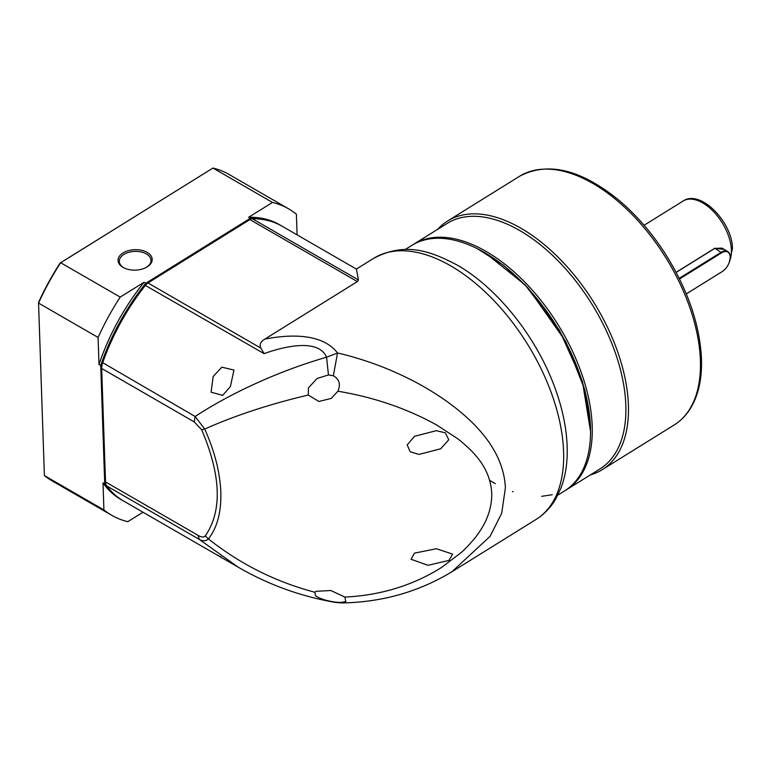 <?xml version="1.0" encoding="UTF-8"?>
<svg xmlns="http://www.w3.org/2000/svg" width="771" height="771" viewBox="0 0 771 771"><rect width="100%" height="100%" fill="white"/><g stroke="black" fill="none" stroke-linecap="round" stroke-linejoin="round"><path stroke-width="1.16" d="M373.713 258.314C404.621 242.007 429.428 250.363 457.145 265.051C497.43 287.93 536.202 336.734 554.59 386.917C563.023 409.642 567.234 431.211 567.234 451.633C567.196 464.894 565.153 476.931 561.105 487.735L555.939 498.625C550.88 507.357 544.249 514.296 536.047 519.452A153.747 85.292 -121.9 0 0 563.591 451.652A153.747 85.292 -121.9 0 0 450.707 265.85A153.747 85.292 -121.9 0 0 373.713 258.314L356.375 269.089L358.457 279.979L357.339 281.598L264.81 339.115C289.443 334.277 322.307 333.005 337.515 352.983C354.525 356.809 376.325 363.873 394.077 371.795C415.029 381.019 429.659 389.538 445.561 400.496C477.615 423.279 503.656 451.951 505.4 487.821L501.69 513.274L490.077 536.346L451.931 571.745C418.836 591.81 382.243 602.199 342.17 602.932L341.052 602.459L345.813 601.553L344.849 597.072C380.595 595.357 412.861 585.468 441.638 567.398L461.212 552.518C464.489 549.945 474.936 538.678 477.288 534.843C487.099 521.678 491.917 507.819 491.753 493.286C490.925 478.878 485.19 465.867 474.56 454.254C472.064 450.939 460.885 440.867 457.338 438.506L436.82 425.072C406.866 408.495 373.887 397.21 337.881 391.225L338.382 389.953C340.647 383.679 338.97 378.947 333.371 375.776L337.515 352.983L326.567 357.214C319.213 339.789 289.221 344.926 266.352 352.848L264.087 353.638L260.964 348.193C259.172 344.81 260.453 341.784 264.81 339.115M557.847 495.127L564.565 490.954A144.591 80.223 -121.9 0 0 590.547 431.423A144.591 80.223 -121.9 0 0 484.313 252.445A144.591 80.223 -121.9 0 0 476.777 248.397A144.591 80.223 -121.9 0 0 411.897 245.351L405.17 249.534M590.547 431.423L582.404 381.346L559.399 330.152L525.176 284.923L485.21 252.878L476.777 248.397M342.285 602.932L335.645 602.45C301.075 596.532 268.655 584.803 238.364 567.283L199.304 539.401C202.734 541.377 205.78 541.213 208.43 538.91C217.249 527.576 221.383 512.011 220.824 492.216C220.024 472.305 214.656 451.247 204.71 429.052C235.136 415.492 269.648 404.158 308.265 395.031L308.439 387.88L317.103 378.465L328.446 374.947L333.371 375.776M341.052 602.459L336.146 602.209C326.663 600.937 319.772 598.768 315.474 595.694L314.944 592.282L316.091 591.299L330.836 590.519L344.849 597.072M337.881 391.225L331.308 398.376L318.905 401.489L308.265 395.031M448.751 439.749L445.359 432.82L436.28 430.681L414.528 436.309L407.184 444.896L410.172 451.767L418.981 454.418L440.704 448.77L448.751 439.749M356.385 269.098L282.051 226.182A158.624 91.585 120 0 0 252.396 218.752A7.324 4.231 120 0 0 250.103 219.456A7.324 4.231 120 0 0 249.91 219.581L147.965 282.947A7.324 4.231 120 0 0 145.526 285.193A158.624 91.585 120 0 0 102.591 363.064A12.201 7.045 120 0 0 101.666 368.085A12.201 7.045 120 0 0 101.676 368.461L105.511 481.914A12.201 7.045 120 0 0 106.755 485.971A158.624 91.585 120 0 0 123.427 500.928L239.685 568.044M336.146 602.209L335.645 602.45M314.944 592.282C275.671 581.893 240.166 564.102 208.43 538.91L205.269 535.932C222.366 511.115 221.171 475.726 201.674 429.775L204.71 429.052L195.14 416.494C230.115 393.48 278.688 370.986 326.567 357.214L328.446 374.947M411.059 559.274L427.972 565.307L449.011 560.392L452.625 554.118L436.405 548.73L414.461 553.135L411.059 559.274M213.143 376.566L221.807 367.16L233.97 370.08L230.404 386.531L222.655 395.369L211.09 392.198L213.143 376.566M249.409 219.86L147.136 283.429L145.102 285.289C126.55 308.872 112.354 334.633 102.495 362.572L101.666 367.43M221.528 557.192L216.699 554.773M201.674 429.775L194.215 421.891L195.14 416.494L102.495 362.572M106.755 485.971L199.304 539.401L198.06 535.344C201.183 537.3 203.583 537.493 205.269 535.932M437.658 229.334A146.423 81.234 58.1 0 1 447.565 221.017A146.423 81.234 58.1 0 1 559.929 259.075A146.423 81.234 58.1 0 1 628.404 405.151A146.423 81.234 58.1 0 1 602.17 469.722A146.423 81.234 58.1 0 1 590.335 474.926M447.238 223.378A144.591 80.223 58.1 0 1 558.194 260.955A144.591 80.223 58.1 0 1 625.821 405.209A144.591 80.223 58.1 0 1 599.915 468.97L566.29 489.874A144.591 80.223 58.1 0 0 592.195 426.103A144.591 80.223 58.1 0 0 524.569 281.858A144.591 80.223 58.1 0 0 413.613 244.282L447.238 223.378M676.119 272.317L714.89 248.214L724.258 249.476M679.212 278.35L721.222 252.233A12.201 7.045 -60 0 1 727.66 251.433A12.201 7.045 -60 0 1 730.176 256.647A12.201 7.045 -60 0 1 730.185 257.022A12.201 7.045 -60 0 1 730.185 257.225M676.157 272.385L714.669 248.455L721.849 248.079L727.66 251.433M679.521 278.977L721.579 252.83A11.71 6.766 -60 0 1 730.185 257.418A11.71 6.766 -60 0 1 722.215 271.575L686.286 293.905M146.297 267.392A15.863 9.503 -1.9 0 0 146.365 267.354A15.863 9.503 -1.9 0 0 151 260.338A15.863 9.503 -1.9 0 0 146.355 253.91A15.863 9.503 -1.9 0 0 123.938 254.401A15.863 9.503 -1.9 0 0 119.303 261.417A15.863 9.503 -1.9 0 0 123.948 267.845A15.863 9.503 -1.9 0 0 124.478 268.135M123.042 252.927A17.087 10.235 -1.9 0 0 124.054 267.932A17.087 10.235 -1.9 0 0 146.702 267.171A17.087 10.235 -1.9 0 0 147.194 266.872A17.087 10.235 -1.9 0 0 147.194 252.396A17.087 10.235 -1.9 0 0 123.042 252.927M143.02 512.233L127.813 521.688A176.925 102.148 -60 0 1 111.689 515.279L52.158 480.911A176.925 102.148 -60 0 1 44.39 475.562L38.55 303.09L98.081 337.457A176.925 102.148 -60 0 1 120.209 297.105L60.668 262.728L212.96 168.059L60.138 263.027A175.701 101.444 120 0 0 38.56 302.386L38.55 303.09A176.925 102.148 -60 0 1 60.668 262.728L60.138 263.027M281.617 225.932A158.624 91.585 120 0 0 281.193 225.681A158.624 91.585 120 0 0 250.344 218.27L248.619 217.277L272.491 202.436L212.96 168.059A176.925 102.148 -60 0 1 229.083 174.468L288.614 208.835A176.925 102.148 -60 0 1 296.382 214.184L297.086 234.856M250.344 218.27L145.806 283.256L144.081 282.253L120.209 297.105M272.491 202.436A176.925 102.148 -60 0 1 288.614 208.835M111.689 515.279A176.925 102.148 -60 0 1 103.921 509.93L44.39 475.562M98.081 337.457L98.996 364.5L100.722 365.493L104.731 483.889L103.006 482.887L103.921 509.93M98.996 364.5A158.624 91.585 -60 0 1 144.081 282.253M104.731 483.889A158.624 91.585 120 0 0 122.57 500.427A158.624 91.585 120 0 0 123.003 500.678M145.806 283.256A158.624 91.585 120 0 0 100.722 365.493M248.619 217.277A158.624 91.585 -60 0 1 279.468 224.689L281.193 225.681M122.57 500.427L120.845 499.435A158.624 91.585 -60 0 1 103.006 482.887M357.339 281.598L249.91 219.581L249.081 220.053M147.136 283.429L147.965 282.947L260.964 348.184M358.457 279.979L252.396 218.752M145.102 285.289L264.087 353.638M101.676 368.461L194.215 421.891M198.06 535.344L105.511 481.914M674.162 424.975A146.423 81.234 -121.9 0 0 700.396 360.394A146.423 81.234 -121.9 0 0 631.921 214.319A146.423 81.234 -121.9 0 0 519.558 176.27C547.863 161.274 581.141 169.398 619.373 200.633C637.328 215.909 653.172 234.48 666.915 256.367C688.349 291.303 699.866 325.439 701.465 358.775C702.121 378.754 698.439 395.311 690.421 408.466C686.103 415.396 680.687 420.899 674.162 424.975L602.17 469.722M477.249 248.638L503.482 265.263L528.202 288.132L565.798 341.582L584.91 390.078L590.47 426.141L590.547 430.883M552.267 494.722L541.647 496.341M513.207 491.744L512.474 491.484M495.3 483.658L489.681 480.381M729.771 260.627A39.042 21.665 -121.9 0 0 731.38 250.103A39.042 21.665 -121.9 0 0 713.117 211.148A39.042 21.665 -121.9 0 0 683.154 201L644.093 225.286M714.89 248.214L721.579 252.83M536.047 519.452L452.008 571.697M249.245 219.957L250.103 219.456M101.666 367.083L101.666 368.085M565.422 490.404L566.29 489.874M683.154 201C700.675 189.02 732.45 222.472 732.45 248.484L729.202 262.497M447.565 221.017L519.558 176.27M412.755 244.831L413.613 244.282"/></g></svg>

